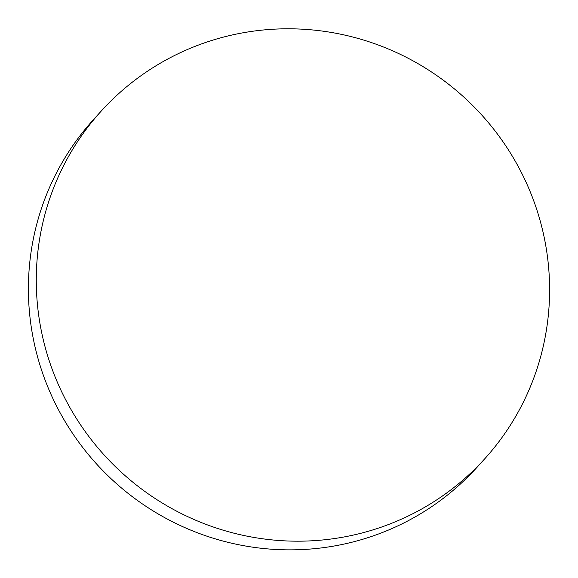 <?xml version="1.0" encoding="UTF-8"?>
<svg xmlns="http://www.w3.org/2000/svg" width="578" height="578" viewBox="0 0 578 578"><rect width="100%" height="100%" fill="white"/><g stroke="black" fill="none" stroke-linecap="round" stroke-linejoin="round"><path stroke-width="0.87" d="M101.287 111.012L93.412 119.682A258.843 254.002 42.2 0 0 30.836 324.121A258.843 254.002 42.2 0 0 320.364 548.045A258.843 254.002 42.2 0 0 476.713 467.645L484.588 458.968A258.843 254.002 -137.8 0 1 218.347 528.689A258.843 254.002 -137.8 0 1 38.712 315.451A258.843 254.002 -137.8 0 1 101.287 111.012A258.843 254.002 -137.8 0 1 367.529 41.291A258.843 254.002 -137.8 0 1 547.164 254.53A258.843 254.002 -137.8 0 1 484.588 458.968"/></g></svg>
